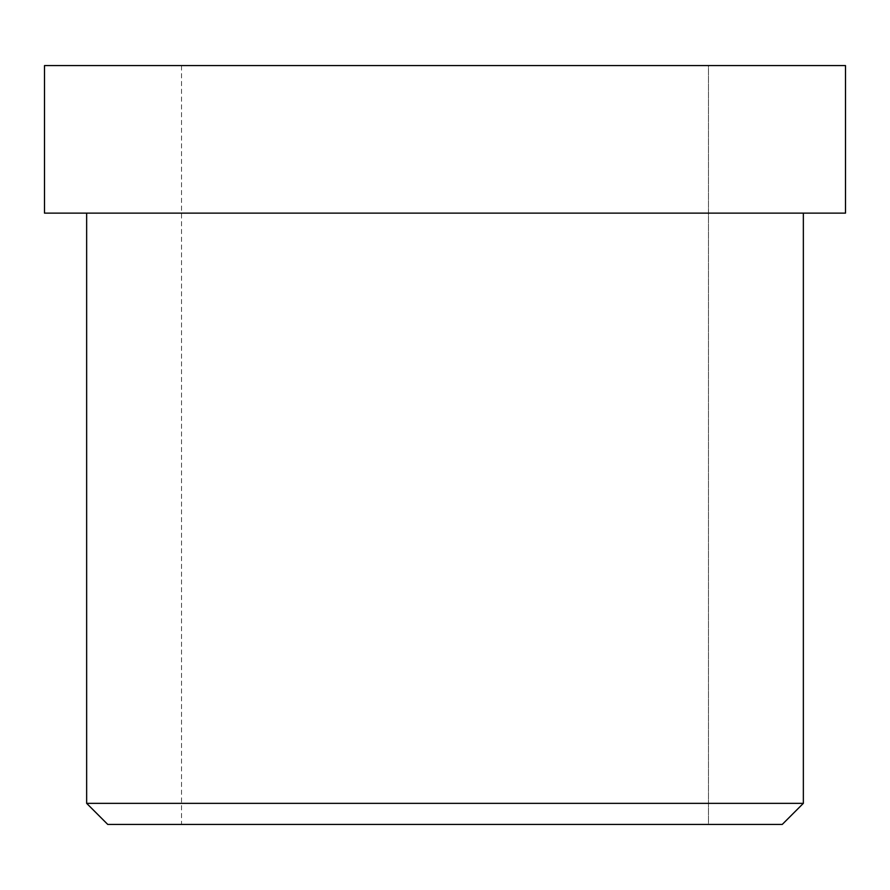 <?xml version="1.0" encoding="UTF-8"?>
<svg xmlns="http://www.w3.org/2000/svg" width="890" height="890" viewBox="0 0 890 890"><rect width="100%" height="100%" fill="white"/><g stroke="black" fill="none" stroke-linecap="round" stroke-linejoin="round"><path stroke-width="0.67" stroke-dasharray="4.45 3.34" d="M782.265 824.418L276.367 824.418M803.347 803.347L86.653 803.347L803.347 803.347M708.485 65.582L181.516 65.582L708.485 65.582L708.485 824.418L181.516 824.418L708.485 824.418L181.516 824.418L708.485 824.418L708.485 65.582L181.516 65.582L708.485 65.582M845.5 65.582L44.5 65.582L845.5 65.582L181.516 65.582L181.516 824.418M845.5 213.133L244.75 213.133M803.347 213.133L86.653 213.133L803.347 213.133M708.485 824.418L181.516 824.418L708.485 824.418"/><path stroke-width="1.33" d="M803.347 803.347L782.265 824.418L107.735 824.418L782.265 824.418L803.347 803.347L86.653 803.347L803.347 803.347L86.653 803.347L803.347 803.347L803.347 213.133L803.347 803.347M708.485 65.582L181.516 65.582L708.485 65.582M244.75 65.582L845.5 65.582L44.5 65.582L845.5 65.582L845.5 213.133L44.5 213.133L845.5 213.133L845.5 65.582M845.5 213.133L244.75 213.133M782.265 824.418L276.367 824.418M107.735 824.418L86.653 803.347L86.653 213.133M44.5 65.582L44.5 213.133"/></g></svg>
